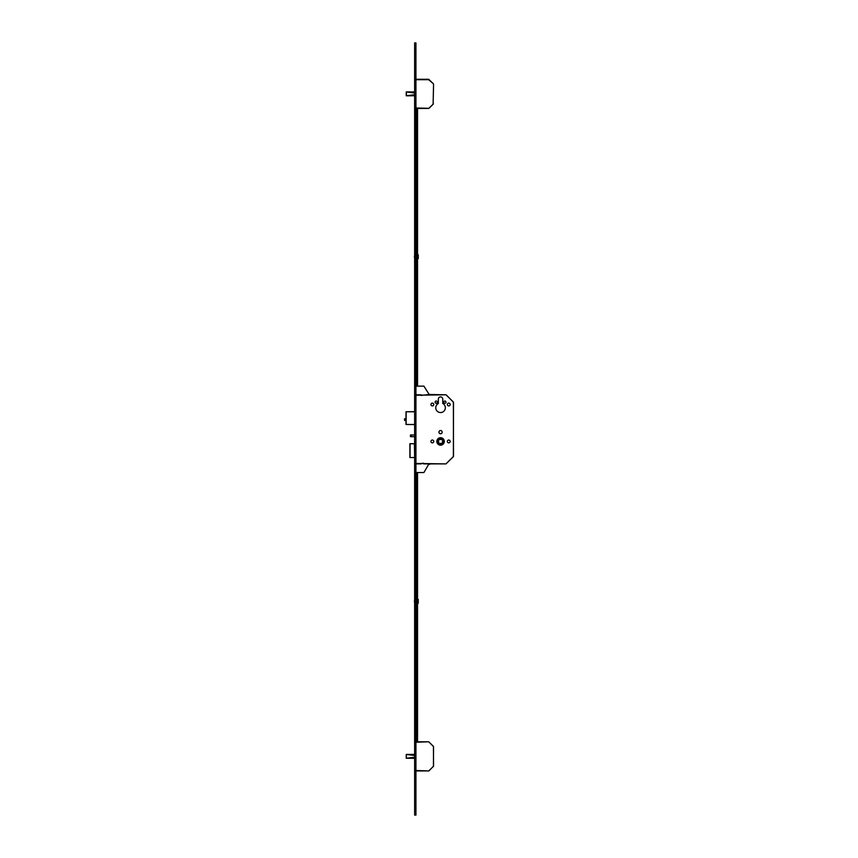 <?xml version="1.0" encoding="UTF-8"?>
<svg xmlns="http://www.w3.org/2000/svg" width="858" height="858" viewBox="0 0 858 858"><rect width="100%" height="100%" fill="white"/><g stroke="black" fill="none" stroke-linecap="round" stroke-linejoin="round"><path stroke-width="1.29" d="M406.006 418.747L404.493 418.886L404.622 420.484L406.006 420.484M436.819 441.441A3.732 3.732 0 0 0 440.551 445.173A3.732 3.732 0 0 0 444.294 441.441A3.732 3.732 0 0 0 440.551 437.698A3.732 3.732 0 0 0 436.819 441.441M444.219 441.441A3.668 3.668 0 0 0 440.551 437.762A3.668 3.668 0 0 0 436.883 441.441A3.668 3.668 0 0 0 440.551 445.109A3.668 3.668 0 0 0 444.219 441.441M437.312 441.441A3.239 3.239 0 0 0 440.551 444.68A3.239 3.239 0 0 0 443.79 441.441A3.239 3.239 0 0 0 440.551 438.202A3.239 3.239 0 0 0 437.312 441.441M443.747 402.134A1.126 1.126 0 0 0 444.873 403.26A1.126 1.126 0 0 0 445.999 402.134A1.126 1.126 0 0 0 444.873 401.018A1.126 1.126 0 0 0 443.747 402.134M435.113 402.134A1.126 1.126 0 0 0 436.229 403.26A1.126 1.126 0 0 0 437.355 402.134A1.126 1.126 0 0 0 436.229 401.018A1.126 1.126 0 0 0 435.113 402.134M447.35 404.515A1.405 1.405 0 0 0 448.755 405.92A1.405 1.405 0 0 0 450.16 404.515A1.405 1.405 0 0 0 448.755 403.11A1.405 1.405 0 0 0 447.35 404.515M430.941 404.515A1.405 1.405 0 0 0 432.346 405.92A1.405 1.405 0 0 0 433.751 404.515A1.405 1.405 0 0 0 432.346 403.11A1.405 1.405 0 0 0 430.941 404.515M447.35 441.441A1.405 1.405 0 0 0 448.755 442.846A1.405 1.405 0 0 0 450.16 441.441A1.405 1.405 0 0 0 448.755 440.036A1.405 1.405 0 0 0 447.35 441.441M430.941 441.441A1.405 1.405 0 0 0 432.346 442.846A1.405 1.405 0 0 0 433.751 441.441A1.405 1.405 0 0 0 432.346 440.036A1.405 1.405 0 0 0 430.941 441.441M438.931 432.153A1.619 1.619 0 0 0 440.551 433.773A1.619 1.619 0 0 0 442.17 432.153A1.619 1.619 0 0 0 440.551 430.534A1.619 1.619 0 0 0 438.931 432.153M435.757 407.754A4.794 4.794 0 0 0 440.551 412.548A4.794 4.794 0 0 0 442.76 403.496L442.76 399.109A2.199 2.199 0 0 0 440.551 396.911A2.199 2.199 0 0 0 438.352 399.109L438.352 403.496A4.794 4.794 0 0 0 435.757 407.754M411.357 436.69L410.489 436.69L410.489 434.963L411.357 434.963L411.357 436.69L414.639 436.69M411.357 434.963L414.639 434.963M442.567 439.564L442.428 443.447L438.545 443.318L438.674 439.425L442.567 439.564M414.425 457.55L409.888 457.55L409.952 443.725L414.425 443.725L414.639 457.55M410.06 457.55L410.06 443.725M416.58 394.798L421.117 394.798L416.58 394.798L415.937 395.613M421.117 394.798L421.117 395.441L429.161 394.476L445.988 394.798L453.378 402.016L453.507 456.37L445.988 463.899L423.713 463.899L423.713 463.245L416.58 463.899L415.937 463.073M415.937 463.459L445.988 463.899L453.378 456.681L453.507 402.316L446.289 394.927M414.639 424.592L406.006 424.463L406.006 411.765L414.639 411.636M406.242 754.472L406.231 758.258L414.639 758.258M414.639 755.49L406.231 754.472L406.392 758.215L414.639 757.239M406.242 758.258L414.639 758.311M406.435 754.418L414.639 754.418L406.402 754.45L414.639 755.415M415.937 741.784L428.71 741.784L433.558 746.632L433.429 766.398L428.71 770.945L415.937 770.945M429.021 770.816L433.558 766.097L433.429 746.331L428.71 741.784L415.937 742.224M406.242 91.967L406.242 95.753M406.435 95.806L414.639 95.753M406.435 91.913L414.639 91.913L406.402 91.945L414.639 92.911M415.937 108.001L429.021 108.312L433.429 103.904L428.71 108.44L415.937 108.44M415.937 79.29L428.71 79.29L433.429 83.827L428.71 79.719L415.937 79.719M433.558 84.127L433.129 103.593L433.558 84.127M433.429 103.904L428.71 108.44M414.639 46.782L414.639 815.1L415.937 815.1L415.937 42.9L414.639 42.9L414.639 46.782L415.937 46.782M421.117 463.899L416.58 463.899M415.937 472.533L423.927 472.533L428.668 464.328L430.019 464.221L429.161 464.221M415.937 386.154L423.927 386.154L429.161 394.476M416.666 472.533L416.666 739.435L417.535 739.435L417.535 741.001L416.666 741.001L417.535 740.958M417.535 472.533L417.535 739.435M417.535 739.521L416.666 739.521L416.666 740.958M416.666 386.154L416.666 108.44M417.535 386.154L417.535 108.44M414.425 256.081L414.425 257.282M417.621 254.88L417.621 258.623L418.264 258.623L418.264 254.88M416.538 256.681L416.066 254.526L416.066 258.837L416.538 256.681M416.538 601.319L416.066 599.163L416.066 603.474L416.538 601.319M414.425 600.718L414.425 601.919M417.621 599.528L417.621 603.26L418.264 603.26L418.264 599.528M404.622 418.747L404.622 420.484M445.988 394.798L415.937 395.227M414.639 411.765L406.134 411.765L406.134 424.463L414.639 424.463M414.639 757.314L406.713 758.258M414.639 754.472L406.713 754.472M415.937 770.505L428.71 770.945M414.639 92.996L406.392 92.01L406.392 95.71L414.639 94.734M414.639 94.809L406.713 95.753M414.639 91.967L406.713 91.967M414.639 811.218L415.937 811.218M409.888 457.55L409.888 443.725M417.621 254.74L418.264 254.74M417.621 599.377L418.264 599.377"/></g></svg>
